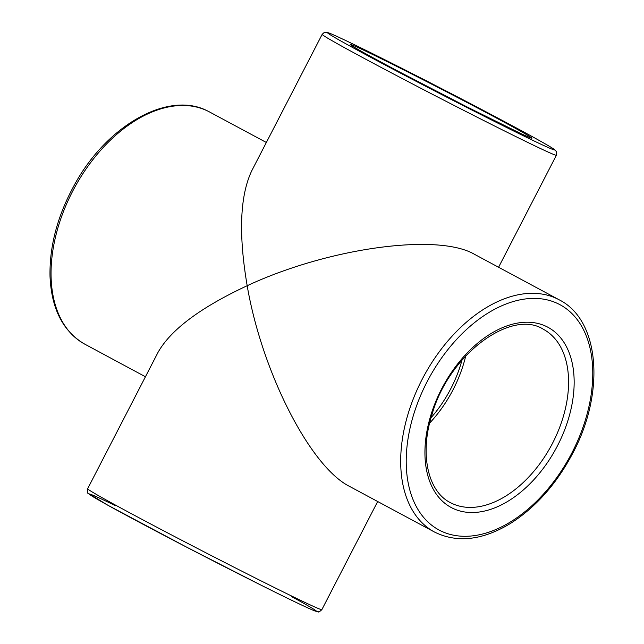 <?xml version="1.0" encoding="UTF-8"?>
<svg xmlns="http://www.w3.org/2000/svg" width="644" height="644" viewBox="0 0 644 644"><rect width="100%" height="100%" fill="white"/><g stroke="black" fill="none" stroke-linecap="round" stroke-linejoin="round"><path stroke-width="0.97" d="M465.741 355.907A98.355 62.025 -61.8 0 1 429.629 423.124M559.201 299.822L474.451 254.291C437.711 232.766 328.207 247.908 247.183 285.719C261.971 372.216 310.319 466.908 349.708 486.486L434.459 532.016C456.99 543.19 482.235 540.388 510.193 523.62C535.639 507.512 556.521 484.006 572.83 453.102C605.312 392.526 599.902 320.092 559.201 299.822A131.795 83.116 118.2 0 0 557.269 298.832A131.795 83.116 118.2 0 0 422.005 379.638A131.795 83.116 118.2 0 0 434.459 532.016M87.64 488.74C87.334 492.161 87.52 493.658 88.18 493.24L107.83 505.218L186.849 547.271L261.19 585.243C289.744 599.524 307.639 608.097 314.892 610.963L318.555 611.8C318.426 612.484 319.529 611.768 321.863 609.635A131.795 2.681 -152.7 0 1 203.52 551.57A131.795 2.681 -152.7 0 1 87.64 488.74L158.005 352.405C170.74 329.76 200.469 307.526 247.183 285.719C238.401 234.03 239.938 195.696 251.788 170.7L322.161 34.365A131.795 2.681 27.3 0 0 438.049 97.188A131.795 2.681 27.3 0 0 556.384 155.26C556.77 152.121 556.722 150.801 556.231 151.308L553.429 148.804C548.181 145.367 534.947 137.945 513.727 126.546C477.961 107.307 422.899 78.793 382.834 58.757C354.281 44.476 336.385 35.903 329.132 33.037L326.5 32.24C324.294 32.828 326.106 30.646 322.161 34.365M462.006 360.093A94.418 59.546 -61.8 0 1 431.053 417.698M451.734 503.302A98.355 62.025 -61.8 0 1 450.285 502.561C427.986 491.589 419.228 453.867 432.108 414.189C449.069 354.031 511.65 308.677 543.375 329.277A98.355 62.025 -61.8 0 1 552.077 444.135A98.355 62.025 -61.8 0 1 451.734 503.302M452.619 508.237A102.291 64.513 118.2 0 0 573.265 396.31A102.291 64.513 118.2 0 0 472.68 347.535A102.291 64.513 118.2 0 0 452.619 508.237M558.155 303.767A127.858 80.637 -61.8 0 1 533.071 504.646A127.858 80.637 -61.8 0 1 407.338 443.676A127.858 80.637 -61.8 0 1 558.155 303.767M115.638 505.773A127.858 2.6 27.3 0 0 124.501 514.331A127.858 2.6 27.3 0 0 279.657 594.412A127.858 2.6 27.3 0 0 291.764 596.682M207.626 110.993A131.795 83.116 -61.8 0 1 209.566 111.984L207.537 110.945C168.02 90.313 106.26 125.838 74.237 185.239C57.469 215.901 49.395 246.29 50.015 276.397C51.472 308.967 63.072 331.563 84.823 344.178A131.795 83.116 -61.8 0 1 73.158 190.27A131.795 83.116 -61.8 0 1 207.626 110.993M416.853 81.072A98.355 1.996 -152.7 0 1 463.455 105.125M371.153 53.75A102.291 2.077 27.3 0 0 425.748 85.708A102.291 2.077 27.3 0 0 526.333 134.483A102.291 2.077 27.3 0 0 371.153 53.75M513.671 126.514A127.858 2.6 -152.7 0 1 480.48 114.382A127.858 2.6 -152.7 0 1 329.084 33.045A127.858 2.6 -152.7 0 1 513.671 126.514M321.863 609.635L377.674 501.515M266.35 142.485L209.566 111.984M145.439 376.748L84.823 344.178M530.696 137.888L522.075 134.161L466.739 106.791L398.523 71.428C373.528 58.169 358.088 49.677 352.212 45.941L351.197 45.241M498.585 267.252L556.384 155.26"/></g></svg>
